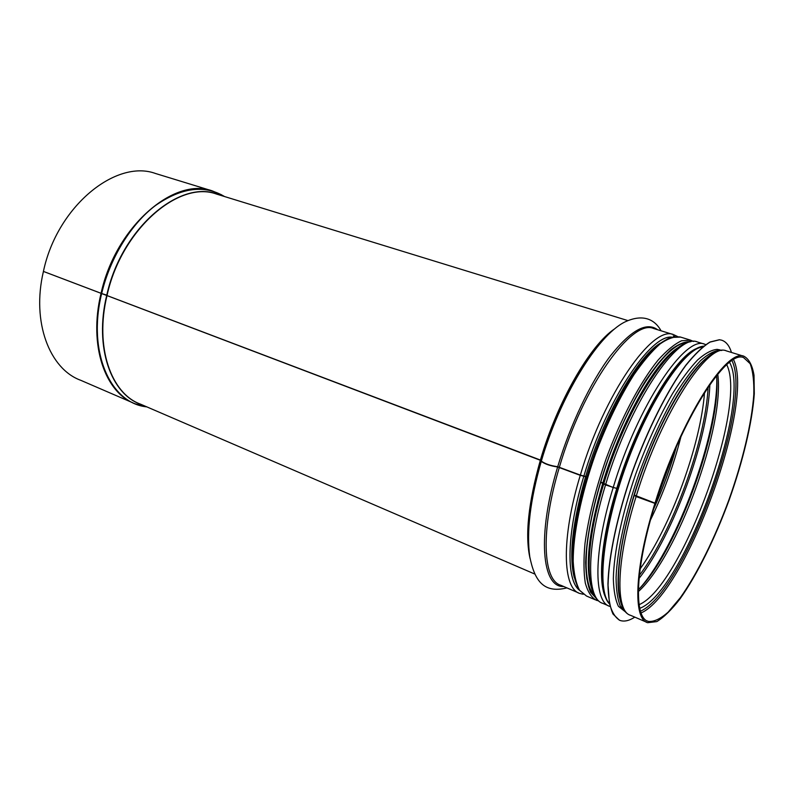<?xml version="1.0" encoding="UTF-8"?>
<svg xmlns="http://www.w3.org/2000/svg" width="794" height="794" viewBox="0 0 794 794"><rect width="100%" height="100%" fill="white"/><g stroke="black" fill="none" stroke-linecap="round" stroke-linejoin="round"><path stroke-width="1.19" d="M702.075 362.223C680.825 382.162 651.417 438.645 634.227 495.029L655.407 503.287C680.577 420.721 726.609 348.745 743.71 357.697L750.151 363.682C752.95 371.096 754.161 381.448 753.784 394.727C751.759 423.222 742.509 461.651 728.872 499.942C714.828 538.104 697.221 573.893 680.329 597.684L668.181 612.095C660.548 618.893 653.909 621.99 648.271 621.394C633.562 618 635.031 567.978 655.328 503.545L654.981 503.406M665.491 359.672C644.47 382.777 618.844 433.435 603.777 483.457L613.186 487.566L617.335 488.379M600.641 482.008L603.777 483.338M605.117 337.708C582.399 360.258 555.879 410.429 541.27 460.47L541.329 461.116C545.071 463.845 550.53 465.711 557.716 466.713L580.345 475.09L586.855 476.767M156.09 173.678L155.525 173.499C115.964 158.889 57.049 206.4 43.422 271.419L541.26 460.371M44.146 271.697L541.18 460.599M107.16 295.249L101.751 293.572M541.161 460.758L541.26 461.374C544.992 464.103 550.46 465.969 557.636 466.961L580.265 475.338L586.786 477.015M600.572 482.246L605.524 484.936L617.256 488.628M634.217 495.228L636.093 496.558L655.328 503.545M43.382 271.617C31.432 322.185 49.635 369.012 80.69 380.276L132.747 402.757M654.832 503.684C634.337 568.782 632.868 619.28 647.715 622.704L656.817 621.593C663.933 617.246 671.704 609.623 680.111 598.736C697.182 574.697 714.957 538.56 729.14 500.031C742.906 461.364 752.246 422.557 754.3 393.774L754.012 375.234C752.345 365.399 749.05 359.106 744.127 356.347C726.857 347.296 680.349 419.986 654.911 503.426M625.861 612.214L618.437 606.328C615.39 600.016 613.693 590.845 613.345 578.816C613.831 552.604 621.96 513.887 635.786 473.899C646.902 443.409 659.199 416.552 672.697 393.328C681.441 379.413 689.748 368.287 697.628 359.95C705.072 353.38 711.593 349.856 717.161 349.37L719.622 349.836M634.803 617.136C629.195 620.749 624.283 621.861 620.084 620.461C615.271 617.801 611.708 611.966 609.405 602.964L608.055 585.247C608.571 557.1 617.325 515.445 632.242 472.45C647.676 429.564 667.625 390.062 685.798 365.468C694.681 354.432 702.769 346.641 710.084 342.085L719.513 339.772L721.538 340.15C726.053 341.559 729.358 345.658 731.453 352.447M619.32 620.164L612.988 614C609.871 606.963 608.184 596.899 607.936 583.818C608.72 555.383 617.633 513.758 632.57 471.05C648.023 428.462 667.863 389.397 685.907 365.101C694.72 354.203 702.75 346.502 710.005 342.006L719.374 339.733L721.607 340.169M641.086 612.938C685.51 593.922 755.243 402.697 733.547 359.732M640.51 611.201C684.587 591.768 753.159 403.739 731.999 360.665M639.766 608.303C682.919 592.771 752.523 401.893 729.567 362.392M639.11 604.661C681.5 586.935 747.7 405.436 726.728 364.734M638.346 591.609C677.56 556.177 724.922 426.358 717.766 374.163M638.376 589.674C676.925 551.046 721.141 429.872 716.545 375.651M640.748 587.232C677.798 544.396 717.329 436.263 716.793 379.492M639.031 578.498C673.421 534.521 707.841 440.213 709.876 384.564M708.119 387.125C705.419 441.811 672.597 531.742 639.339 575.392C672.607 531.752 705.439 441.801 708.129 387.105M640.133 568.871C670.99 526.124 700.576 445.057 704.526 392.603M664.866 360.387L664.399 360.903M650.504 519.961C663.466 493.163 673.62 465.363 680.984 436.541M653.73 508.746C662.722 488.757 670.225 468.242 676.23 447.191C670.225 468.242 662.722 488.767 653.73 508.765M656.092 501.113L673.114 454.525M528.397 533.379L528.457 538.928M601.028 342.194L596.314 347.603M101.007 293.542C88.333 345.618 105.235 393.099 135.268 403.848L143.109 406.2M221.387 194.709L212.335 190.917C174.204 176.625 115.666 226.399 101.056 293.333M101.612 293.75C87.171 352.556 110.852 403.521 146.791 406.865L135.268 403.848M224.553 196.545C204.425 184.496 181.389 187.503 155.435 205.557C131.07 223.977 110.108 257.822 101.662 293.542M106.733 295.328C94 347.444 111.21 394.737 141.421 404.543M218.697 194.748C181.33 178.154 121.581 227.451 106.783 295.12M107.041 295.428C94.496 346.799 111.001 393.635 140.518 404.156L534.819 574.062M627.776 320.558L216.554 194.083C179.107 180.02 121.551 229.208 107.091 295.219M540.377 460.173C528.308 502.959 524.864 535.742 530.064 558.519M614.616 328.865C590.27 344.983 557.348 401.665 540.446 459.925M541.101 461.056C531.672 493.868 527.494 521.469 528.566 543.86M557.636 466.961C536.853 535.662 541.935 587.828 563.69 586.498M657.581 329.728C646.435 321.51 630.615 330.354 610.12 356.278C590.557 382.301 570.231 424.75 557.716 466.713M559.333 467.378C540.367 530.134 542.768 580.315 560.802 585.257L578.498 592.88M677.52 336.497L673.59 334.651L653.72 328.537C632.093 318.364 582.707 386.658 559.403 467.13M580.265 475.338C560.971 538.61 562.549 588.87 579.908 593.485L583.213 594.259M673.59 334.651C652.896 324.716 604.095 393.963 580.345 475.09M579.154 589.952C565.904 579.521 566.678 532.496 583.848 476.162C566.618 532.635 565.884 579.729 579.223 590.051M671.784 337.113C650.187 334.482 605.891 401.109 583.908 475.914M671.674 337.142C650.048 334.701 605.872 401.268 583.927 475.914M585.635 476.579C572.444 522.482 568.673 556.187 574.32 577.714M660.211 343.216C637.443 357.012 603.658 415.748 585.704 476.331M602.805 483.099C588.86 531.325 584.98 565.884 591.143 586.776M678.969 347.147C656.737 359.156 621.682 419.857 602.874 482.851M603.658 483.874C593.962 516.428 589.079 543.701 588.999 565.695M603.648 483.864C593.624 517.609 588.741 545.577 589.009 567.789M666.742 358.273C645.492 380.812 619.141 432.393 603.777 483.467M605.524 484.936C585.823 548.833 586.389 599.182 602.914 603.4C584.533 597.961 584.305 547.304 603.708 483.953M697.817 342.105L697.519 342.016C677.967 332.368 629.92 402.766 605.594 484.687M613.107 487.824C593.287 551.899 593.545 602.279 609.822 606.378L610.07 606.457M603.777 483.705C627.994 402.618 675.257 332.229 697.519 342.016L704.705 344.219C685.49 334.671 637.671 405.416 613.186 487.566M616.71 488.647C601.505 537.965 597.674 580.99 605.415 597.098M696.457 348.576C674.751 356.933 637.046 420.919 616.779 488.399M634.118 495.406C622.317 534.789 617.097 565.775 618.457 588.374M636.093 496.558C615.896 561.199 615.211 611.648 630.704 615.37C613.236 610.328 614.308 559.601 634.178 495.525M726.709 350.988L726.431 350.908C708.288 341.618 661.174 413.436 636.163 496.3M689.718 341.946C681.431 341.589 670.573 348.764 658.196 363.404C641.423 384.584 623.181 419.024 608.929 457.215C598.547 486.603 591.47 513.857 587.709 538.997C585.972 554.47 585.674 567.621 586.796 578.459C588.691 587.759 591.768 594.279 596.036 598.011M596.731 598.904L590.607 592.294C587.58 585.178 585.932 575.293 585.654 562.648C586.309 535.345 594.716 496.369 608.79 457.175C620.094 427.41 632.54 401.645 646.137 379.879C654.941 366.937 663.298 356.804 671.208 349.489C678.691 343.921 685.222 341.331 690.81 341.718M595.083 599.718L586.518 596.036L579.59 590.27C576.037 583.58 573.903 573.973 573.199 561.447C573.07 534.233 581.129 494.464 595.411 454.188C606.934 423.559 619.757 397.099 633.88 374.798C643.031 361.588 651.715 351.335 659.943 344.04C667.714 338.572 674.493 336.229 680.269 336.993L690.591 340.169L681.56 340.765C674.533 344.04 666.722 350.462 658.137 360.029C640.559 381.616 621.226 417.932 606.348 458.217C595.55 489.233 588.423 517.688 584.98 543.572C583.54 559.343 583.65 572.504 585.297 583.034C587.778 591.848 591.49 597.604 596.433 600.304L598.656 600.869M586.518 596.036L579.223 590.051C575.501 583.203 573.258 573.486 572.494 560.901C572.256 533.608 580.255 493.977 594.478 453.85C609.236 413.892 628.6 377.934 646.465 356.526C655.219 347.038 663.278 340.686 670.642 337.45L680.587 337.093M665.322 340.259C645.165 350.64 615.419 396.653 595.103 452.243C574.727 507.813 567.66 562.39 576.355 583.461M619.598 597.773C614.288 574.826 623.27 522.075 642.902 468.758C662.504 415.411 689.539 370.163 708.119 356.853M626.009 612.293L620.332 606.199C617.583 599.42 616.164 589.873 616.075 577.546C617.077 550.828 625.543 512.16 639.438 472.609C650.564 442.496 662.782 416.056 676.091 393.288C684.716 379.641 692.894 368.734 700.636 360.565C707.95 354.134 714.352 350.67 719.83 350.194L721.706 350.491M609.435 603.728C596.542 589.763 602.874 528.764 626.684 463.865C650.375 398.925 684.756 348.526 703.534 346.263M605.584 596.512C596.354 575.719 605.901 513.728 629.592 453.265C653.204 392.732 684.954 348.516 702.491 347.097M638.376 589.753C676.23 552.902 721.806 428.115 716.585 375.602M653.621 509.133C662.732 488.915 670.325 468.142 676.389 446.824M653.79 508.567C662.722 488.687 670.176 468.281 676.151 447.35M674.771 336.547L673.203 335.971M155.525 173.499L212.335 190.917L224.583 196.555M541.329 461.116C559.959 397.169 596.959 336.14 624.531 322.146C644.48 312.628 655.695 320.925 661.055 330.8M566.916 587.888C542.798 593.981 534.392 579.422 529.787 556.852C526.372 531.911 530.194 500.091 541.26 461.374M602.914 603.4L608.512 605.812M705.777 344.586L704.705 344.219M634.257 495.267C659.159 413.277 705.4 341.489 726.431 350.908L744.127 356.347M630.704 615.37L646.534 622.188M647.1 620.888L648.271 621.394M594.428 595.48C588.612 589.734 585.823 577.288 586.051 558.113C587.352 531.355 595.629 494.265 608.998 457.096C633.185 390.717 669.302 341.241 686.889 342.81M690.591 340.169L693.529 341.47M721.736 350.491L719.344 349.747M609.484 603.936C595.54 589.932 601.812 528.834 625.672 463.607C649.512 398.38 684.011 347.822 703.692 346.144"/></g></svg>
